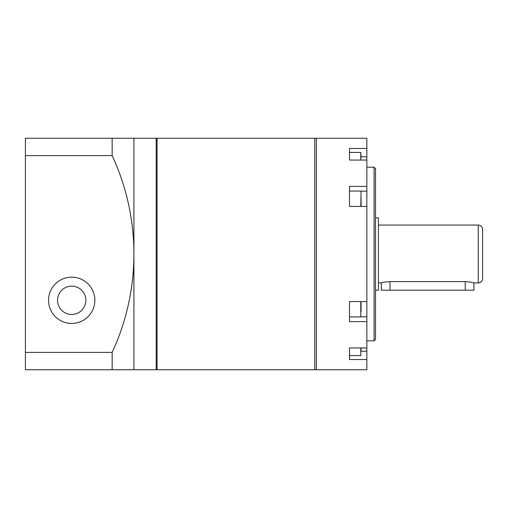 <?xml version="1.0" encoding="UTF-8"?>
<svg xmlns="http://www.w3.org/2000/svg" width="508" height="508" viewBox="0 0 508 508"><rect width="100%" height="100%" fill="white"/><g stroke="black" fill="none" stroke-linecap="round" stroke-linejoin="round"><path stroke-width="0.76" d="M314.769 138.252L314.769 369.748L157.061 369.748L157.061 138.252L314.769 138.252M157.061 368.878L156.191 369.748L156.191 138.252L25.4 138.252L25.4 369.748L112.147 369.748L112.147 352.393L25.4 352.393M112.147 369.748L133.915 369.748L133.915 138.252M25.4 155.607L112.147 155.607L112.147 138.252M112.147 155.607A233.293 233.293 0 0 1 112.147 352.393M57.544 300.298A14.161 14.161 0 0 1 71.698 286.144A14.161 14.161 0 0 1 85.858 300.298A14.161 14.161 0 0 1 71.698 314.458A14.161 14.161 0 0 1 57.544 300.298M71.698 277.152A23.152 23.152 0 0 1 94.85 300.298A23.152 23.152 0 0 1 71.698 323.45A23.152 23.152 0 0 1 48.552 300.298A23.152 23.152 0 0 1 71.698 277.152M374.085 167.189L374.085 340.811L375.533 339.363L375.533 168.637L374.085 167.189L366.852 167.189M374.085 340.811L366.852 340.811M314.769 369.678L316.351 369.748L316.351 138.252L314.769 138.322M349.491 153.168L349.491 160.052L349.491 148.476L366.852 148.476L366.852 138.252L316.351 138.252M360.998 316.833L366.852 316.833L366.852 301.561L349.491 301.561L349.491 321.608L366.852 321.608L366.852 347.948L349.491 347.948L349.491 359.524L366.852 359.524L366.852 369.748L316.351 369.748M366.852 301.561L366.852 206.439L349.491 206.439L349.491 186.392L366.852 186.392L366.852 148.476M349.491 160.052L366.852 160.052M360.998 191.167L366.852 191.167L366.852 206.439M366.852 316.833L366.852 321.608M366.852 347.948L366.852 359.524M366.852 191.167L366.852 186.392M361.067 301.873L361.067 311.741M349.491 301.561L349.491 310.674M361.067 347.948L361.067 350.406M349.491 347.948L349.491 349.339M361.067 197.244L361.067 205.791M349.491 191.827L349.491 206.439M360.775 160.052L360.775 152.406L361.067 157.931M381.324 282.937L381.324 290.17L473.92 290.17L473.92 282.937C473.412 282.499 470.516 282.054 465.239 281.603L390.004 281.603C384.727 282.054 381.832 282.499 381.324 282.937L378.428 282.937M482.6 269.189L482.6 238.811L482.6 269.189M375.533 290.17L378.428 290.17L378.428 217.83L375.533 217.83M473.92 282.937L478.257 282.937A4.343 4.343 0 0 0 482.6 278.594L482.6 229.406A4.343 4.343 0 0 0 478.257 225.063L478.257 282.937M378.428 225.063L478.257 225.063M361.067 351.257L366.852 351.257M361.067 156.743L366.852 156.743M349.491 316.935L360.775 316.935L360.775 301.561M349.491 355.594L360.775 355.594L360.775 347.948M360.775 206.439L361.067 191.351M390.004 290.17L390.004 281.603M465.239 290.17L465.239 281.603M156.191 369.748L133.915 369.748M157.061 139.122L156.191 138.252M349.491 191.065L360.775 191.065M349.491 152.406L360.775 152.406"/></g></svg>
